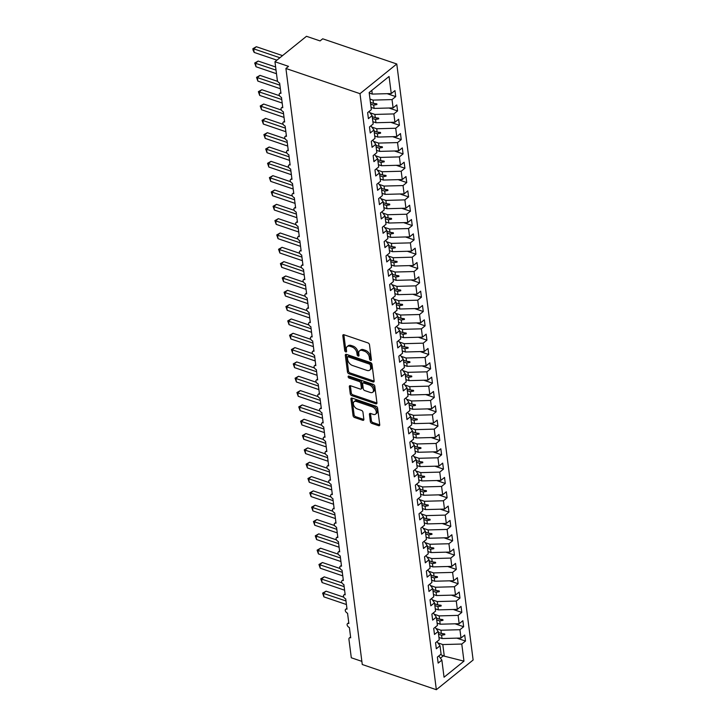 <?xml version="1.0" encoding="UTF-8"?>
<svg xmlns="http://www.w3.org/2000/svg" width="726" height="726" viewBox="0 0 726 726"><rect width="100%" height="100%" fill="white"/><g stroke="black" fill="none" stroke-linecap="round" stroke-linejoin="round"><path stroke-width="1.09" d="M370.605 360.386A1.189 0.744 -128.9 0 0 371.413 359.715L369.498 344.777A1.697 1.062 -128.9 0 0 367.982 342.917L343.97 334.75A1.697 1.062 -128.9 0 0 343.08 334.84A1.697 1.062 -128.9 0 0 342.817 335.702L344.723 350.649A1.189 0.744 -128.9 0 0 346.592 351.284L346.347 349.351A5.427 3.385 -128.9 0 1 347.209 346.574A5.427 3.385 -128.9 0 1 350.041 346.302L352.037 346.983A5.427 3.385 -128.9 0 1 356.883 352.936L357.138 354.869A1.189 0.744 -128.9 0 0 358.998 355.504L358.753 353.562A5.427 3.385 -128.9 0 1 359.615 350.794A5.427 3.385 -128.9 0 1 362.446 350.522L364.452 351.202A5.427 3.385 -128.9 0 1 369.298 357.147L369.543 359.08A1.189 0.744 -128.9 0 0 370.605 360.386M370.333 421.534A1.697 1.062 -128.9 0 0 371.848 423.394L378.582 425.681A1.697 1.062 -128.9 0 0 379.471 425.59A1.697 1.062 -128.9 0 0 379.734 424.728L377.611 408.13A1.697 1.062 -128.9 0 0 376.095 406.27L352.083 398.111A1.697 1.062 -128.9 0 0 351.193 398.193A1.697 1.062 -128.9 0 0 350.93 399.064L353.054 415.653A1.697 1.062 -128.9 0 0 354.569 417.514L362.71 420.281A1.697 1.062 -128.9 0 0 363.59 420.2A1.697 1.062 -128.9 0 0 363.862 419.329L362.955 412.232A1.697 1.062 -128.9 0 0 361.439 410.371L357.401 408.992A4.537 2.831 -128.9 0 1 353.798 405.535A4.537 2.831 -128.9 0 1 354.07 401.705A4.537 2.831 -128.9 0 1 356.439 401.469L372.247 406.85A4.537 2.831 -128.9 0 1 375.85 410.308A4.537 2.831 -128.9 0 1 375.578 414.138A4.537 2.831 -128.9 0 1 373.209 414.374L370.578 413.475A1.697 1.062 -128.9 0 0 369.688 413.566A1.697 1.062 -128.9 0 0 369.425 414.428L370.333 421.534L371.385 420.681A1.697 1.062 -128.9 0 0 372.901 422.541L379.634 424.837A1.697 1.062 -128.9 0 0 379.752 424.864M359.996 93.672L436.344 689.7L473.125 660.016L396.777 63.988L359.996 93.672L285.917 68.48L288.54 66.365L274.954 61.737L277.323 80.223A2.595 1.615 -128.9 0 0 279.637 83.063L280.953 93.382A2.595 1.615 51.1 0 0 279.601 93.509A2.595 1.615 51.1 0 0 279.174 94.698A2.595 1.615 -128.9 0 0 281.47 97.393L282.786 107.711A2.595 1.615 51.1 0 0 281.434 107.838A2.595 1.615 51.1 0 0 281.016 109.027A2.595 1.615 -128.9 0 0 283.303 111.722L284.628 122.041A2.595 1.615 51.1 0 0 283.276 122.168A2.595 1.615 51.1 0 0 282.85 123.347A2.595 1.615 -128.9 0 0 285.136 126.052L286.461 136.361A2.595 1.615 51.1 0 0 285.109 136.497A2.595 1.615 51.1 0 0 284.683 137.677A2.595 1.615 -128.9 0 0 286.979 140.372L288.295 150.69A2.595 1.615 51.1 0 0 286.942 150.826A2.595 1.615 51.1 0 0 286.516 152.006A2.595 1.615 -128.9 0 0 288.812 154.702L290.128 165.02A2.595 1.615 51.1 0 0 288.776 165.147A2.595 1.615 51.1 0 0 288.358 166.336A2.595 1.615 -128.9 0 0 290.645 169.031L291.97 179.349A2.595 1.615 51.1 0 0 290.618 179.476A2.595 1.615 51.1 0 0 290.191 180.665A2.595 1.615 -128.9 0 0 292.478 183.36L293.803 193.679A2.595 1.615 51.1 0 0 292.451 193.806A2.595 1.615 51.1 0 0 292.024 194.985A2.595 1.615 -128.9 0 0 294.32 197.69L295.636 207.999A2.595 1.615 51.1 0 0 294.284 208.135A2.595 1.615 51.1 0 0 293.858 209.315A2.595 1.615 -128.9 0 0 296.154 212.01L297.469 222.328A2.595 1.615 51.1 0 0 296.117 222.465A2.595 1.615 51.1 0 0 295.7 223.644A2.595 1.615 -128.9 0 0 297.987 226.34L299.312 236.658A2.595 1.615 51.1 0 0 297.959 236.794A2.595 1.615 51.1 0 0 297.533 237.974A2.595 1.615 -128.9 0 0 299.82 240.669L301.145 250.987A2.595 1.615 51.1 0 0 299.793 251.114A2.595 1.615 51.1 0 0 299.366 252.303A2.595 1.615 -128.9 0 0 301.662 254.998L302.978 265.317A2.595 1.615 51.1 0 0 301.626 265.444A2.595 1.615 51.1 0 0 301.199 266.623A2.595 1.615 -128.9 0 0 303.495 269.328L304.811 279.637A2.595 1.615 51.1 0 0 303.459 279.773A2.595 1.615 51.1 0 0 303.041 280.953A2.595 1.615 -128.9 0 0 305.328 283.648L306.653 293.966A2.595 1.615 51.1 0 0 305.301 294.103A2.595 1.615 51.1 0 0 304.875 295.282A2.595 1.615 -128.9 0 0 307.162 297.978L308.486 308.296A2.595 1.615 51.1 0 0 307.134 308.432A2.595 1.615 51.1 0 0 306.708 309.612A2.595 1.615 -128.9 0 0 309.004 312.307L310.32 322.625A2.595 1.615 51.1 0 0 308.967 322.752A2.595 1.615 51.1 0 0 308.541 323.941A2.595 1.615 -128.9 0 0 310.837 326.636L312.153 336.955A2.595 1.615 51.1 0 0 310.801 337.082A2.595 1.615 51.1 0 0 310.383 338.262A2.595 1.615 -128.9 0 0 312.67 340.966L313.995 351.275A2.595 1.615 51.1 0 0 312.643 351.411A2.595 1.615 51.1 0 0 312.216 352.591A2.595 1.615 -128.9 0 0 314.503 355.286L315.828 365.605A2.595 1.615 51.1 0 0 314.476 365.741A2.595 1.615 51.1 0 0 314.049 366.92A2.595 1.615 -128.9 0 0 316.345 369.616L317.661 379.934A2.595 1.615 51.1 0 0 316.309 380.07A2.595 1.615 51.1 0 0 315.883 381.25A2.595 1.615 -128.9 0 0 318.179 383.945L319.494 394.263A2.595 1.615 51.1 0 0 318.142 394.39A2.595 1.615 51.1 0 0 317.725 395.579A2.595 1.615 -128.9 0 0 320.012 398.275L321.337 408.593A2.595 1.615 51.1 0 0 319.985 408.72A2.595 1.615 51.1 0 0 319.558 409.9A2.595 1.615 -128.9 0 0 321.845 412.604L323.17 422.913A2.595 1.615 51.1 0 0 321.818 423.049A2.595 1.615 51.1 0 0 321.391 424.229A2.595 1.615 -128.9 0 0 323.687 426.924L325.003 437.243A2.595 1.615 51.1 0 0 323.651 437.379A2.595 1.615 51.1 0 0 323.224 438.558A2.595 1.615 -128.9 0 0 325.52 441.254L326.836 451.572A2.595 1.615 51.1 0 0 325.484 451.708A2.595 1.615 51.1 0 0 325.066 452.888A2.595 1.615 -128.9 0 0 327.353 455.583L328.678 465.901A2.595 1.615 51.1 0 0 327.326 466.028A2.595 1.615 51.1 0 0 326.9 467.217A2.595 1.615 -128.9 0 0 329.187 469.913L330.511 480.231A2.595 1.615 51.1 0 0 329.159 480.358A2.595 1.615 51.1 0 0 328.733 481.538A2.595 1.615 -128.9 0 0 331.029 484.242L332.345 494.551A2.595 1.615 51.1 0 0 330.992 494.687A2.595 1.615 51.1 0 0 330.566 495.867A2.595 1.615 -128.9 0 0 332.862 498.562L334.178 508.881A2.595 1.615 51.1 0 0 332.826 509.017A2.595 1.615 51.1 0 0 332.408 510.197A2.595 1.615 -128.9 0 0 334.695 512.892L336.02 523.21A2.595 1.615 51.1 0 0 334.668 523.346A2.595 1.615 51.1 0 0 334.241 524.526A2.595 1.615 -128.9 0 0 336.528 527.221L337.853 537.539A2.595 1.615 51.1 0 0 336.501 537.667A2.595 1.615 51.1 0 0 336.074 538.855A2.595 1.615 -128.9 0 0 338.37 541.551L339.686 551.869A2.595 1.615 51.1 0 0 338.334 551.996A2.595 1.615 51.1 0 0 337.908 553.176A2.595 1.615 -128.9 0 0 340.204 555.88L341.519 566.189A2.595 1.615 51.1 0 0 340.167 566.325A2.595 1.615 51.1 0 0 339.75 567.505A2.595 1.615 -128.9 0 0 342.037 570.209L343.362 580.519A2.595 1.615 51.1 0 0 342.01 580.655A2.595 1.615 51.1 0 0 341.583 581.835A2.595 1.615 -128.9 0 0 343.87 584.53L345.195 594.848A2.595 1.615 51.1 0 0 343.843 594.984A2.595 1.615 51.1 0 0 343.416 596.164A2.595 1.615 -128.9 0 0 345.712 598.859L347.028 609.178A2.595 1.615 51.1 0 0 345.676 609.305A2.595 1.615 51.1 0 0 345.249 610.493A2.595 1.615 -128.9 0 0 347.545 613.189L348.861 623.507A2.595 1.615 51.1 0 0 347.509 623.634A2.595 1.615 51.1 0 0 347.092 624.814A2.595 1.615 -128.9 0 0 349.378 627.518L350.703 637.827A2.595 1.615 51.1 0 0 349.351 637.963A2.595 1.615 51.1 0 0 348.934 639.288L351.302 657.774L361.866 661.359M436.344 689.7L362.265 664.508L285.917 68.48M372.983 381.94A1.697 1.062 -128.9 0 0 373.863 381.858A1.697 1.062 -128.9 0 0 374.135 380.987L372.011 364.398A1.697 1.062 -128.9 0 0 370.496 362.537L346.483 354.37A1.697 1.062 -128.9 0 0 345.594 354.46A1.697 1.062 -128.9 0 0 345.322 355.323L347.455 371.921A1.697 1.062 -128.9 0 0 348.97 373.781L372.983 381.94L374.035 381.096A1.697 1.062 -128.9 0 0 374.144 381.132M374.807 386.268L376.939 402.857A1.697 1.062 -128.9 0 1 376.667 403.729A1.697 1.062 -128.9 0 1 375.787 403.81L351.765 395.643A1.697 1.062 -128.9 0 1 350.25 393.782L349.342 386.686A1.697 1.062 -128.9 0 1 349.614 385.815A1.697 1.062 -128.9 0 1 350.495 385.733L360.241 389.045A1.697 1.062 -128.9 0 0 361.121 388.954A1.697 1.062 -128.9 0 0 361.394 388.092L360.786 383.382A1.697 1.062 -128.9 0 0 359.27 381.522L349.133 378.074A1.189 0.744 -128.9 0 1 348.879 376.104L373.3 384.408A1.697 1.062 -128.9 0 1 374.807 386.268M387.149 93.681L395.734 96.603L394.962 90.587L391.26 93.572L389.063 76.466L369.153 92.538L371.349 109.644L367.637 112.639L368.409 118.656L372.111 115.661L373.182 123.974L369.48 126.959L370.251 132.976L373.954 129.99L375.015 138.303L371.313 141.289L372.084 147.305L375.787 144.32L376.848 152.632L373.146 155.618L373.917 161.635L377.62 158.649L378.691 166.953L374.979 169.948L375.75 175.964L379.453 172.969L380.524 181.282L376.821 184.277L377.593 190.294L381.295 187.299L382.357 195.612L378.654 198.597L379.426 204.614L383.128 201.628L384.19 209.941L380.488 212.927L381.259 218.943L384.962 215.958L386.032 224.27L382.321 227.256L383.092 233.273L386.795 230.287L387.865 238.591L384.163 241.586L384.934 247.602L388.637 244.608L389.699 252.92L385.996 255.915L386.767 261.932L390.47 258.937L391.532 267.25L387.829 270.235L388.601 276.252L392.303 273.266L393.374 281.579L389.662 284.565L390.434 290.582L394.136 287.596L395.207 295.909L391.505 298.894L392.276 304.911L395.979 301.925L397.04 310.229L393.338 313.224L394.109 319.24L397.812 316.255L398.873 324.558L395.171 327.553L395.942 333.57L399.645 330.575L400.716 338.888L397.004 341.873L397.775 347.899L401.478 344.904L402.549 353.217L398.846 356.203L399.618 362.22L403.32 359.234L404.382 367.547L400.679 370.532L401.451 376.549L405.153 373.563L406.215 381.867L402.513 384.862L403.284 390.878L406.987 387.893L408.057 396.196L404.346 399.191L405.117 405.208L408.82 402.213L409.891 410.526L406.188 413.511L406.959 419.537L410.662 416.542L411.724 424.855L408.021 427.841L408.792 433.858L412.495 430.872L413.557 439.185L409.854 442.17L410.626 448.187L414.328 445.201L415.399 453.505L411.687 456.5L412.459 462.516L416.161 459.531L417.232 467.834L413.53 470.829L414.301 476.846L418.004 473.851L419.065 482.164L415.363 485.149L416.134 491.175L419.837 488.181L420.899 496.493L417.196 499.479L417.967 505.496L421.67 502.51L422.741 510.823L419.029 513.808L419.8 519.825L423.503 516.839L424.574 525.143L420.871 528.138L421.643 534.154L425.345 531.169L426.407 539.472L422.704 542.467L423.476 548.484L427.178 545.489L428.24 553.802L424.538 556.788L425.309 562.813L429.012 559.819L430.082 568.131L426.371 571.117L427.142 577.134L430.845 574.148L431.916 582.461L428.213 585.446L428.984 591.463L432.687 588.477L433.749 596.79L430.046 599.776L430.817 605.793L434.52 602.807L435.582 611.111L431.879 614.105L432.651 620.122L436.353 617.127L437.424 625.44L433.712 628.426L434.484 634.451L438.186 631.457L439.257 639.769L435.555 642.755L436.326 648.772L440.029 645.786L441.09 654.099L437.388 657.084L438.159 663.101L441.862 660.115L438.794 655.95M456.899 638.136L465.484 641.058L464.713 635.041L461.001 638.027L459.939 629.714L440.963 630.222L436.054 628.553M438.967 637.492L442.025 638.535L461.001 638.027M455.057 623.806L463.642 626.729L462.87 620.712L459.168 623.698L458.106 615.385L439.121 615.893L434.212 614.223M437.125 623.162L440.192 624.206L459.168 623.698M453.224 609.477L461.809 612.399L461.037 606.382L457.335 609.368L456.273 601.064L437.288 601.564L432.378 599.903M435.291 608.842L438.35 609.876L457.335 609.368M451.39 595.157L459.975 598.07L459.204 592.053L455.501 595.048L454.431 586.735L435.455 587.243L430.545 585.573M433.458 594.512L436.517 595.547L455.501 595.048M449.557 580.827L458.142 583.74L457.371 577.724L453.659 580.718L452.597 572.406L433.622 572.914L428.712 571.244M431.625 580.183L434.683 581.227L453.659 580.718M447.715 566.498L456.3 569.42L455.529 563.403L451.826 566.389L450.764 558.076L431.779 558.584L426.87 556.915M429.783 565.853L432.85 566.897L451.826 566.389M445.882 552.168L454.467 555.091L453.696 549.074L449.993 552.059L448.931 543.747L429.946 544.255L425.037 542.585M427.95 551.524L431.008 552.568L449.993 552.059M444.049 537.839L452.634 540.761L451.862 534.744L448.16 537.73L447.089 529.426L428.113 529.926L423.204 528.265M426.117 537.204L429.175 538.238L448.16 537.73M442.216 523.519L450.801 526.432L450.029 520.415L446.318 523.41L445.256 515.097L426.28 515.605L421.37 513.935M424.283 522.874L427.342 523.909L446.318 523.41M440.373 509.189L448.958 512.102L448.187 506.086L444.484 509.08L443.423 500.768L424.438 501.276L419.528 499.606M422.441 508.545L425.509 509.588L444.484 509.08M438.54 494.86L447.125 497.782L446.354 491.765L442.651 494.751L441.589 486.438L422.605 486.946L417.695 485.277M420.608 494.215L423.666 495.259L442.651 494.751M436.707 480.53L445.292 483.452L444.521 477.436L440.818 480.421L439.747 472.109L420.771 472.617L415.862 470.947M418.775 479.886L421.833 480.93L440.818 480.421M434.874 466.201L443.459 469.123L442.688 463.106L438.976 466.092L437.914 457.788L418.938 458.287L414.029 456.627M416.942 465.557L420 466.6L438.976 466.092M433.032 451.881L441.617 454.794L440.845 448.777L437.143 451.772L436.081 443.459L417.096 443.967L412.186 442.297M415.1 451.236L418.167 452.271L437.143 451.772M431.199 437.551L439.784 440.464L439.012 434.447L435.31 437.442L434.248 429.13L415.263 429.638L410.353 427.968M413.266 436.907L416.325 437.95L435.31 437.442M429.365 423.222L437.95 426.144L437.179 420.127L433.476 423.113L432.406 414.8L413.43 415.308L408.52 413.639M411.433 422.577L414.492 423.621L433.476 423.113M427.532 408.892L436.117 411.814L435.346 405.798L431.634 408.783L430.572 400.471L411.597 400.979L406.687 399.309M409.6 408.248L412.658 409.292L431.634 408.783M425.69 394.563L434.275 397.485L433.504 391.468L429.801 394.454L428.739 386.15L409.754 386.649L404.845 384.98M407.758 393.919L410.825 394.962L429.801 394.454M423.857 380.243L432.442 383.156L431.671 377.139L427.968 380.125L426.906 371.821L407.921 372.329L403.012 370.659M405.925 379.598L408.983 380.633L427.968 380.125M422.024 365.913L430.609 368.826L429.837 362.809L426.135 365.804L425.064 357.491L406.088 358L401.179 356.33M404.092 365.269L407.15 366.312L426.135 365.804M420.191 351.584L428.776 354.506L428.004 348.48L424.293 351.475L423.231 343.162L404.255 343.67L399.345 342M402.258 350.939L405.317 351.983L424.293 351.475M418.348 337.254L426.933 340.176L426.162 334.16L422.459 337.145L421.398 328.833L402.413 329.341L397.503 327.671M400.416 336.61L403.484 337.654L422.459 337.145M416.515 322.925L425.1 325.847L424.329 319.83L420.626 322.816L419.564 314.512L400.58 315.011L395.67 313.342M398.583 322.28L401.641 323.324L420.626 322.816M414.682 308.604L423.267 311.518L422.496 305.501L418.793 308.486L417.722 300.183L398.746 300.691L393.837 299.021M396.75 307.96L399.808 308.995L418.793 308.486M412.849 294.275L421.434 297.188L420.663 291.171L416.951 294.166L415.889 285.853L396.913 286.362L392.004 284.692M394.917 293.631L397.975 294.665L416.951 294.166M411.007 279.946L419.592 282.868L418.82 276.842L415.118 279.837L414.056 271.524L395.071 272.032L390.161 270.362M393.075 279.301L396.142 280.345L415.118 279.837M409.174 265.616L417.759 268.538L416.987 262.522L413.285 265.507L412.223 257.195L393.238 257.703L388.328 256.033M391.241 264.972L394.3 266.015L413.285 265.507M407.34 251.287L415.925 254.209L415.154 248.192L411.451 251.178L410.381 242.874L391.405 243.373L386.495 241.704M389.408 250.642L392.467 251.686L411.451 251.178M405.507 236.966L414.092 239.879L413.321 233.863L409.609 236.848L408.547 228.545L389.572 229.053L384.662 227.383M387.575 236.322L390.633 237.357L409.609 236.848M403.665 222.637L412.25 225.55L411.479 219.533L407.776 222.528L406.714 214.215L387.729 214.724L382.82 213.054M385.733 221.993L388.8 223.027L407.776 222.528M401.832 208.308L410.417 211.23L409.645 205.204L405.943 208.199L404.881 199.886L385.896 200.394L380.987 198.724M383.9 207.663L386.958 208.707L405.943 208.199M399.999 193.978L408.584 196.9L407.812 190.884L404.11 193.869L403.039 185.557L384.063 186.065L379.154 184.395M382.067 193.334L385.125 194.377L404.11 193.869M398.166 179.649L406.751 182.571L405.979 176.554L402.268 179.54L401.206 171.236L382.23 171.735L377.32 170.066M380.233 179.004L383.292 180.048L402.268 179.54M396.323 165.328L404.908 168.241L404.137 162.225L400.434 165.21L399.373 156.907L380.388 157.415L375.478 155.745M378.391 164.684L381.459 165.719L400.434 165.21M394.49 150.999L403.075 153.912L402.304 147.895L398.601 150.89L397.539 142.577L378.555 143.086L373.645 141.416M376.558 150.355L379.616 151.389L398.601 150.89M392.657 136.669L401.242 139.592L400.471 133.566L396.768 136.561L395.697 128.248L376.721 128.756L371.812 127.086M374.725 136.025L377.783 137.069L396.768 136.561M390.824 122.34L399.409 125.262L398.638 119.246L394.926 122.231L393.864 113.918L374.888 114.427L369.979 112.757M372.892 121.696L375.95 122.739L394.926 122.231M388.982 108.011L397.567 110.933L396.795 104.916L393.093 107.902L392.031 99.589L395.734 96.603M371.05 107.366L374.117 108.41L393.093 107.902M369.216 93.046L372.275 94.081L391.26 93.572M274.954 61.737L306.481 36.3L320.066 40.919L322.698 38.805L396.777 63.988M440.482 654.589L444.285 656.159L442.796 644.552L437.887 642.882M442.796 644.552L461.772 644.044L465.484 641.058M463.642 626.729L459.939 629.714M440.029 645.786L436.961 641.621M461.809 612.399L458.106 615.385M438.186 631.457L435.119 627.291M459.975 598.07L456.273 601.064M436.353 617.127L433.286 612.971M458.142 583.74L454.431 586.735M434.52 602.807L431.453 598.641M456.3 569.42L452.597 572.406M432.687 588.477L429.62 584.312M454.467 555.091L450.764 558.076M430.845 574.148L427.777 569.983M452.634 540.761L448.931 543.747M429.012 559.819L425.944 555.653M450.801 526.432L447.089 529.426M427.178 545.489L424.111 541.333M448.958 512.102L445.256 515.097M425.345 531.169L422.278 527.003M447.125 497.782L443.423 500.768M423.503 516.839L420.436 512.674M445.292 483.452L441.589 486.438M421.67 502.51L418.603 498.345M443.459 469.123L439.747 472.109M419.837 488.181L416.769 484.015M441.617 454.794L437.914 457.788M418.004 473.851L414.936 469.695M439.784 440.464L436.081 443.459M416.161 459.531L413.094 455.365M437.95 426.144L434.248 429.13M414.328 445.201L411.261 441.036M436.117 411.814L432.406 414.8M412.495 430.872L409.428 426.707M434.275 397.485L430.572 400.471M410.662 416.542L407.595 412.377M432.442 383.156L428.739 386.15M408.82 402.213L405.752 398.057M430.609 368.826L426.906 371.821M406.987 387.893L403.919 383.727M428.776 354.506L425.064 357.491M405.153 373.563L402.086 369.398M426.933 340.176L423.231 343.162M403.32 359.234L400.253 355.068M425.1 325.847L421.398 328.833M401.478 344.904L398.411 340.739M423.267 311.518L419.564 314.512M399.645 330.575L396.577 326.41M421.434 297.188L417.722 300.183M397.812 316.255L394.744 312.089M419.592 282.868L415.889 285.853M395.979 301.925L392.911 297.76M417.759 268.538L414.056 271.524M394.136 287.596L391.069 283.43M415.925 254.209L412.223 257.195M392.303 273.266L389.236 269.101M414.092 239.879L410.381 242.874M390.47 258.937L387.403 254.772M412.25 225.55L408.547 228.545M388.637 244.608L385.57 240.451M410.417 211.23L406.714 214.215M386.795 230.287L383.727 226.122M408.584 196.9L404.881 199.886M384.962 215.958L381.894 211.792M406.751 182.571L403.039 185.557M383.128 201.628L380.061 197.463M404.908 168.241L401.206 171.236M381.295 187.299L378.228 183.133M403.075 153.912L399.373 156.907M379.453 172.969L376.386 168.813M401.242 139.592L397.539 142.577M377.62 158.649L374.552 154.484M399.409 125.262L395.697 128.248M375.787 144.32L372.719 140.154M397.567 110.933L393.864 113.918M373.954 129.99L370.886 125.825M444.285 656.159L463.968 661.15L461.772 644.044M463.968 661.15L444.049 677.222L441.862 660.115M438.322 632.455L441.381 633.499L440.963 630.222M442.025 638.535L441.608 635.259L444.82 634.651L444.729 633.934L441.381 633.499M438.54 634.215L441.608 635.259M436.48 618.135L439.548 619.169L439.121 615.893M440.192 624.206L439.765 620.93L442.987 620.322L442.896 619.605L439.548 619.169M436.707 619.886L439.765 620.93M434.647 603.805L437.705 604.84L437.288 601.564M438.35 609.876L437.932 606.6L441.154 605.992L441.063 605.275L437.705 604.84M434.874 605.566L437.932 606.6M432.814 589.476L435.872 590.519L435.455 587.243M436.517 595.547L436.099 592.271L439.321 591.663L439.23 590.946L435.872 590.519M433.041 591.236L436.099 592.271M430.981 575.146L434.039 576.19L433.622 572.914M434.683 581.227L434.266 577.95L437.479 577.342L437.388 576.625L434.039 576.19M431.199 576.907L434.266 577.95M429.139 560.817L432.206 561.86L431.779 558.584M432.85 566.897L432.424 563.621L435.645 563.013L435.555 562.296L432.206 561.86M429.365 562.577L432.424 563.621M427.305 546.496L430.364 547.531L429.946 544.255M431.008 552.568L430.591 549.292L433.812 548.684L433.721 547.967L430.364 547.531M427.532 548.248L430.591 549.292M425.472 532.167L428.531 533.202L428.113 529.926M429.175 538.238L428.757 534.962L431.979 534.354L431.888 533.637L428.531 533.202M425.699 533.928L428.757 534.962M423.639 517.838L426.697 518.881L426.28 515.605M427.342 523.909L426.924 520.633L430.137 520.025L430.046 519.308L426.697 518.881M423.857 519.598L426.924 520.633M421.797 503.508L424.864 504.552L424.438 501.276M425.509 509.588L425.082 506.312L428.304 505.704L428.213 504.987L424.864 504.552M422.024 505.269L425.082 506.312M419.964 489.179L423.022 490.222L422.605 486.946M423.666 495.259L423.249 491.983L426.471 491.375L426.38 490.658L423.022 490.222M420.191 490.939L423.249 491.983M418.131 474.858L421.189 475.893L420.771 472.617M421.833 480.93L421.416 477.654L424.637 477.046L424.547 476.329L421.189 475.893M418.358 476.61L421.416 477.654M416.297 460.529L419.356 461.564L418.938 458.287M420 466.6L419.583 463.324L422.795 462.716L422.704 461.999L419.356 461.564M416.515 462.29L419.583 463.324M414.455 446.2L417.523 447.243L417.096 443.967M418.167 452.271L417.74 448.995L420.962 448.387L420.871 447.67L417.523 447.243M414.682 447.96L417.74 448.995M412.622 431.87L415.68 432.914L415.263 429.638M416.325 437.95L415.907 434.674L419.129 434.057L419.038 433.349L415.68 432.914M412.849 433.631L415.907 434.674M410.789 417.541L413.847 418.584L413.43 415.308M414.492 423.621L414.074 420.345L417.296 419.737L417.205 419.02L413.847 418.584M411.016 419.301L414.074 420.345M408.956 403.211L412.014 404.255L411.597 400.979M412.658 409.292L412.241 406.015L415.454 405.407L415.363 404.691L412.014 404.255M409.174 404.972L412.241 406.015M407.114 388.891L410.181 389.926L409.754 386.649M410.825 394.962L410.399 391.686L413.62 391.078L413.53 390.361L410.181 389.926M407.34 390.652L410.399 391.686M405.28 374.562L408.339 375.605L407.921 372.329M408.983 380.633L408.566 377.357L411.787 376.749L411.696 376.032L408.339 375.605M405.507 376.322L408.566 377.357M403.447 360.232L406.506 361.276L406.088 358M407.15 366.312L406.732 363.036L409.954 362.419L409.863 361.711L406.506 361.276M403.674 361.993L406.732 363.036M401.614 345.903L404.672 346.946L404.255 343.67M405.317 351.983L404.899 348.707L408.112 348.099L408.021 347.382L404.672 346.946M401.832 347.663L404.899 348.707M399.772 331.573L402.839 332.617L402.413 329.341M403.484 337.654L403.057 334.377L406.279 333.769L406.188 333.053L402.839 332.617M399.999 333.334L403.057 334.377M397.939 317.253L400.997 318.287L400.58 315.011M401.641 323.324L401.224 320.048L404.446 319.44L404.355 318.723L400.997 318.287M398.166 319.013L401.224 320.048M396.106 302.923L399.164 303.967L398.746 300.691M399.808 308.995L399.391 305.719L402.612 305.111L402.522 304.394L399.164 303.967M396.332 304.684L399.391 305.719M394.272 288.594L397.331 289.638L396.913 286.362M397.975 294.665L397.558 291.398L400.77 290.781L400.679 290.064L397.331 289.638M394.49 290.355L397.558 291.398M392.43 274.265L395.498 275.308L395.071 272.032M396.142 280.345L395.715 277.069L398.937 276.461L398.846 275.744L395.498 275.308M392.657 276.025L395.715 277.069M390.597 259.935L393.655 260.979L393.238 257.703M394.3 266.015L393.882 262.739L397.104 262.131L397.013 261.414L393.655 260.979M390.824 261.696L393.882 262.739M388.764 245.615L391.822 246.649L391.405 243.373M392.467 251.686L392.049 248.41L395.271 247.802L395.18 247.085L391.822 246.649M388.991 247.366L392.049 248.41M386.931 231.285L389.989 232.32L389.572 229.053M390.633 237.357L390.216 234.081L393.428 233.473L393.338 232.756L389.989 232.32M387.149 233.046L390.216 234.081M385.089 216.956L388.156 218L387.729 214.724M388.8 223.027L388.374 219.76L391.595 219.143L391.505 218.426L388.156 218M385.315 218.717L388.374 219.76M383.255 202.627L386.314 203.67L385.896 200.394M386.958 208.707L386.541 205.431L389.762 204.823L389.671 204.106L386.314 203.67M383.482 204.387L386.541 205.431M381.422 188.297L384.481 189.341L384.063 186.065M385.125 194.377L384.707 191.101L387.929 190.493L387.838 189.776L384.481 189.341M381.649 190.058L384.707 191.101M379.589 173.977L382.647 175.011L382.23 171.735M383.292 180.048L382.874 176.772L386.087 176.164L385.996 175.447L382.647 175.011M379.807 175.728L382.874 176.772M377.747 159.647L380.814 160.682L380.388 157.415M381.459 165.719L381.032 162.442L384.254 161.834L384.163 161.118L380.814 160.682M377.974 161.408L381.032 162.442M375.914 145.318L378.972 146.362L378.555 143.086M379.616 151.389L379.199 148.122L382.42 147.505L382.33 146.788L378.972 146.362M376.141 147.079L379.199 148.122M374.081 130.989L377.139 132.032L376.721 128.756M377.783 137.069L377.366 133.793L380.587 133.185L380.497 132.468L377.139 132.032M374.307 132.749L377.366 133.793M372.247 116.659L375.306 117.703L374.888 114.427M375.95 122.739L375.533 119.463L378.745 118.855L378.654 118.138L375.306 117.703M372.465 118.42L375.533 119.463M370.405 102.339L373.473 103.373L373.046 100.097L369.988 99.063M374.117 108.41L373.69 105.134L376.912 104.526L376.821 103.809L373.473 103.373M370.632 104.09L373.69 105.134M373.046 100.097L392.031 99.589M372.111 115.661L369.044 111.495M372.275 94.081L371.803 90.396M440.428 658.173L443.568 655.642M373.572 103.391L376.912 104.526M375.406 117.712L378.745 118.855M377.239 132.041L380.587 133.185M379.072 146.371L382.42 147.505M380.914 160.7L384.254 161.834M382.747 175.03L386.087 176.164M384.58 189.359L387.929 190.493M386.413 203.679L389.762 204.823M388.256 218.009L391.595 219.143M390.089 232.338L393.428 233.473M391.922 246.668L395.271 247.802M393.755 260.997L397.104 262.131M395.597 275.317L398.937 276.461M397.431 289.647L400.77 290.781M399.264 303.976L402.612 305.111M401.097 318.306L404.446 319.44M402.939 332.635L406.279 333.769M404.772 346.955L408.112 348.099M406.605 361.285L409.954 362.419M408.439 375.614L411.787 376.749M410.281 389.944L413.62 391.078M412.114 404.273L415.454 405.407M413.947 418.593L417.296 419.737M415.78 432.923L419.129 434.057M417.622 447.252L420.962 448.387M419.456 461.582L422.795 462.716M421.289 475.911L424.637 477.046M423.122 490.232L426.471 491.375M424.964 504.561L428.304 505.704M426.797 518.89L430.137 520.025M428.63 533.22L431.979 534.354M430.464 547.549L433.812 548.684M432.306 561.87L435.645 563.013M434.139 576.199L437.479 577.342M435.972 590.528L439.321 591.663M437.805 604.858L441.154 605.992M439.647 619.187L442.987 620.322M441.481 633.508L444.82 634.651M371.367 359.397A1.189 0.744 -128.9 0 1 370.596 358.236L370.342 356.303A5.427 3.385 -128.9 0 0 365.496 350.349L364.452 351.202M359.615 350.794L360.668 349.95A5.427 3.385 -128.9 0 1 363.499 349.669L365.496 350.349M347.209 346.574L348.262 345.73A5.427 3.385 -128.9 0 1 351.094 345.449L353.09 346.13A5.427 3.385 -128.9 0 1 357.936 352.083L358.181 354.016A1.189 0.744 -128.9 0 0 358.962 355.177M343.852 334.713A1.697 1.062 -128.9 0 0 343.861 334.858L345.776 349.796A1.189 0.744 -128.9 0 0 346.556 350.957M346.366 354.333A1.697 1.062 -128.9 0 0 346.375 354.479L348.507 371.068A1.697 1.062 -128.9 0 0 350.014 372.928L374.035 381.096M370.342 365.305A1.189 0.744 -128.9 0 0 369.28 364.007L348.199 356.838A1.189 0.744 -128.9 0 0 347.391 357.501L347.654 359.542A5.427 3.385 -128.9 0 0 352.5 365.496L366.911 370.396A5.427 3.385 -128.9 0 0 369.743 370.115A5.427 3.385 -128.9 0 0 370.605 367.347L370.342 365.305L371.394 364.461A1.189 0.744 -128.9 0 0 370.333 363.154L369.28 364.007M347.582 356.902L348.634 356.049A1.189 0.744 -128.9 0 1 349.251 355.994L370.333 363.154M369.743 370.115L370.786 369.271A5.427 3.385 -128.9 0 0 371.648 366.503L370.605 367.347M371.394 364.461L371.648 366.503M350.386 385.697A1.697 1.062 -128.9 0 0 350.395 385.833L351.302 392.938A1.697 1.062 -128.9 0 0 352.818 394.799L376.83 402.966A1.697 1.062 -128.9 0 0 376.948 402.994M361.121 388.954L362.174 388.111A1.697 1.062 -128.9 0 0 362.437 387.239L361.838 382.529A1.697 1.062 -128.9 0 0 360.323 380.669L350.186 377.221L349.133 378.074M349.197 376.213A1.189 0.744 -128.9 0 0 350.186 377.221M370.342 392.476A4.537 2.831 -128.9 0 0 372.71 392.249A4.537 2.831 -128.9 0 0 372.983 388.41A4.537 2.831 -128.9 0 0 369.38 384.952L363.808 383.065A1.697 1.062 -128.9 0 0 362.927 383.147A1.697 1.062 -128.9 0 0 362.655 384.018L363.254 388.728A1.697 1.062 -128.9 0 0 364.77 390.588L370.342 392.476M372.71 392.249L373.763 391.396A4.537 2.831 -128.9 0 0 374.035 387.566A4.537 2.831 -128.9 0 0 370.432 384.108L369.38 384.952M362.927 383.147L363.971 382.303A1.697 1.062 -128.9 0 1 364.86 382.212L370.432 384.108M370.46 413.439A1.697 1.062 -128.9 0 0 370.469 413.584L371.385 420.681M375.578 414.138L376.631 413.294A4.537 2.831 -128.9 0 0 376.903 409.455A4.537 2.831 -128.9 0 0 373.3 405.997L372.247 406.85M354.07 401.705L355.123 400.852A4.537 2.831 -128.9 0 1 357.491 400.625L373.3 405.997M351.965 398.075A1.697 1.062 -128.9 0 0 351.983 398.211L354.106 414.809A1.697 1.062 -128.9 0 0 355.622 416.67L363.762 419.437A1.697 1.062 -128.9 0 0 363.871 419.465M282.523 55.63L256.342 46.727L253.71 48.842L254.173 52.426L276.915 60.158M254.173 52.426L253.056 50.112L252.875 48.687L253.71 48.842L279.9 57.744M252.875 48.687L256.342 46.727M275.626 66.983L258.175 61.057L255.552 63.171L256.006 66.756L276.488 73.716M256.006 66.756L254.708 63.008L276.025 70.132M254.708 63.008L258.175 61.057M277.74 81.412L260.008 75.377L257.385 77.501L257.839 81.085L280.363 88.735M257.839 81.085L256.541 77.337L279.9 85.16M256.541 77.337L260.008 75.377M279.574 95.741L261.85 89.706L259.218 91.83L259.681 95.415L282.196 103.065M259.681 95.415L258.374 91.667L281.733 99.48M258.374 91.667L261.85 89.706M281.416 110.062L263.683 104.036L261.051 106.159L261.514 109.735L284.029 117.394M261.514 109.735L260.217 105.996L283.576 113.81M260.217 105.996L263.683 104.036M283.249 124.391L265.516 118.365L262.894 120.48L263.347 124.064L285.863 131.724M263.347 124.064L262.05 120.325L262.894 120.48L285.409 128.139M262.05 120.325L265.516 118.365M285.082 138.72L267.35 132.695L264.727 134.809L265.181 138.394L287.705 146.053M265.181 138.394L263.883 134.646L287.242 142.468M263.883 134.646L267.35 132.695M286.915 153.05L269.192 147.015L266.56 149.139L267.023 152.723L289.538 160.373M267.023 152.723L265.716 148.975L289.075 156.798M265.716 148.975L269.192 147.015M288.757 167.379L271.025 161.344L268.393 163.468L268.856 167.053L291.371 174.703M268.856 167.053L267.558 163.305L290.917 171.127M267.558 163.305L271.025 161.344M290.591 181.7L272.858 175.674L270.235 177.797L270.689 181.373L293.204 189.032M270.689 181.373L269.391 177.634L292.75 185.448M269.391 177.634L272.858 175.674M292.424 196.029L274.691 190.003L272.069 192.118L272.522 195.702L295.046 203.362M272.522 195.702L271.225 191.963L272.069 192.118L294.584 199.777M271.225 191.963L274.691 190.003M294.257 210.358L276.533 204.333L273.902 206.447L274.364 210.032L296.88 217.691M274.364 210.032L273.058 206.284L296.417 214.106M273.058 206.284L276.533 204.333M296.099 224.688L278.367 218.653L275.735 220.777L276.198 224.361L298.713 232.011M276.198 224.361L274.9 220.613L298.259 228.436M274.9 220.613L278.367 218.653M297.932 239.017L280.2 232.982L277.577 235.106L278.031 238.691L300.546 246.341M278.031 238.691L276.733 234.943L300.092 242.765M276.733 234.943L280.2 232.982M299.765 253.338L282.033 247.312L279.41 249.435L279.864 253.011L302.388 260.67M279.864 253.011L278.566 249.272L301.925 257.086M278.566 249.272L282.033 247.312M301.599 267.667L283.875 261.641L281.243 263.756L281.706 267.34L304.221 275M281.706 267.34L280.399 263.602L281.243 263.756L303.758 271.415M280.399 263.602L283.875 261.641M303.441 281.997L285.708 275.971L283.076 278.085L283.539 281.67L306.054 289.329M283.539 281.67L282.242 277.922L305.601 285.745M282.242 277.922L285.708 275.971M305.274 296.326L287.541 290.291L284.919 292.415L285.372 295.999L307.888 303.649M285.372 295.999L284.075 292.251L307.434 300.074M284.075 292.251L287.541 290.291M307.107 310.655L289.375 304.621L286.752 306.744L287.206 310.329L309.73 317.979M287.206 310.329L285.908 306.581L309.267 314.403M285.908 306.581L289.375 304.621M308.94 324.976L291.217 318.95L288.585 321.074L289.048 324.649L311.563 332.308M289.048 324.649L287.741 320.91L311.1 328.724M287.741 320.91L291.217 318.95M310.782 339.305L293.05 333.279L290.418 335.394L290.881 338.978L313.396 346.638M290.881 338.978L289.583 335.24L312.942 343.053M289.583 335.24L293.05 333.279M312.616 353.635L294.883 347.609L292.26 349.723L292.714 353.308L315.229 360.967M292.714 353.308L291.416 349.56L314.775 357.383M291.416 349.56L294.883 347.609M314.449 367.964L296.716 361.929L294.094 364.053L294.547 367.637L317.071 375.288M294.547 367.637L293.25 363.889L316.609 371.712M293.25 363.889L296.716 361.929M316.282 382.293L298.558 376.259L295.927 378.382L296.389 381.967L318.905 389.617M296.389 381.967L295.083 378.219L318.442 386.041M295.083 378.219L298.558 376.259M318.124 396.614L300.392 390.588L297.76 392.712L298.223 396.287L320.738 403.946M298.223 396.287L296.925 392.548L320.284 400.362M296.925 392.548L300.392 390.588M319.957 410.943L302.225 404.917L299.602 407.041L300.056 410.617L322.571 418.276M300.056 410.617L298.758 406.878L322.117 414.691M298.758 406.878L302.225 404.917M321.79 425.273L304.058 419.247L301.435 421.361L301.889 424.946L324.413 432.605M301.889 424.946L300.591 421.198L323.95 429.021M300.591 421.198L304.058 419.247M323.624 439.602L305.9 433.576L303.268 435.691L303.731 439.275L326.246 446.935M303.731 439.275L302.424 435.527L325.783 443.35M302.424 435.527L305.9 433.576M325.466 453.931L307.733 447.897L305.101 450.02L305.564 453.605L328.079 461.255M305.564 453.605L304.267 449.857L327.626 457.679M304.267 449.857L307.733 447.897M327.299 468.252L309.566 462.226L306.944 464.35L307.397 467.925L329.913 475.584M307.397 467.925L306.1 464.186L329.459 472M306.1 464.186L309.566 462.226M329.132 482.581L311.4 476.555L308.777 478.679L309.231 482.255L331.755 489.914M309.231 482.255L307.933 478.516L331.292 486.329M307.933 478.516L311.4 476.555M330.965 496.911L313.242 490.885L310.61 492.999L311.073 496.584L333.588 504.243M311.073 496.584L309.766 492.845L310.61 492.999L333.125 500.659M309.766 492.845L313.242 490.885M332.807 511.24L315.075 505.214L312.443 507.329L312.906 510.913L335.421 518.573M312.906 510.913L311.608 507.165L334.967 514.988M311.608 507.165L315.075 505.214M334.641 525.57L316.908 519.535L314.285 521.658L314.739 525.243L337.254 532.893M314.739 525.243L313.441 521.495L336.8 529.318M313.441 521.495L316.908 519.535M336.474 539.89L318.741 533.864L316.119 535.988L316.572 539.563L339.096 547.222M316.572 539.563L315.275 535.824L338.634 543.638M315.275 535.824L318.741 533.864M338.307 554.219L320.583 548.194L317.952 550.317L318.415 553.893L340.93 561.552M318.415 553.893L317.108 550.154L340.467 557.967M317.108 550.154L320.583 548.194M340.149 568.549L322.417 562.523L319.785 564.637L320.248 568.222L342.763 575.881M320.248 568.222L318.95 564.483L342.309 572.297M318.95 564.483L322.417 562.523M341.982 582.878L324.25 576.852L321.627 578.967L322.081 582.551L344.596 590.211M322.081 582.551L320.783 578.803L344.142 586.626M320.783 578.803L324.25 576.852M343.815 597.208L326.083 591.173L323.46 593.296L323.914 596.881L346.438 604.531M323.914 596.881L322.616 593.133L345.975 600.956M322.616 593.133L326.083 591.173M370.342 356.303L369.298 357.147M363.499 349.669L362.446 350.522M358.181 354.016L357.138 354.869M357.936 352.083L356.883 352.936M353.09 346.13L352.037 346.983M351.094 345.449L350.041 346.302M345.776 349.796L344.723 350.649M343.861 334.858L342.817 335.702M370.596 358.236L369.543 359.08M350.014 372.928L348.97 373.781M348.507 371.068L347.455 371.921M346.375 354.479L345.322 355.323M349.251 355.994L348.199 356.838M376.83 402.966L375.787 403.81M352.818 394.799L351.765 395.643M351.302 392.938L350.25 393.782M350.395 385.833L349.342 386.686M362.437 387.239L361.394 388.092M361.838 382.529L360.786 383.382M360.323 380.669L359.27 381.522M364.86 382.212L363.808 383.065M370.469 413.584L369.425 414.428M357.491 400.625L356.439 401.469M363.762 419.437L362.71 420.281M355.622 416.67L354.569 417.514M354.106 414.809L353.054 415.653M351.983 398.211L350.93 399.064M379.634 424.837L378.582 425.681M372.901 422.541L371.848 423.394M280.844 92.511L279.601 93.509M282.677 106.84L281.434 107.838M284.51 121.169L283.276 122.168M286.353 135.499L285.109 136.497M288.186 149.819L286.942 150.826M290.019 164.149L288.776 165.147M291.852 178.478L290.618 179.476M293.694 192.807L292.451 193.806M295.527 207.137L294.284 208.135M297.361 221.457L296.117 222.465M299.194 235.787L297.959 236.794M301.036 250.116L299.793 251.114M302.869 264.445L301.626 265.444M304.702 278.775L303.459 279.773M306.535 293.095L305.301 294.103M308.378 307.425L307.134 308.432M310.211 321.754L308.967 322.752M312.044 336.084L310.801 337.082M313.877 350.413L312.643 351.411M315.719 364.733L314.476 365.741M317.552 379.063L316.309 380.07M319.386 393.392L318.142 394.39M321.219 407.722L319.985 408.72M323.061 422.051L321.818 423.049M324.894 436.371L323.651 437.379M326.727 450.701L325.484 451.708M328.56 465.03L327.326 466.028M330.403 479.36L329.159 480.358M332.236 493.689L330.992 494.687M334.069 508.009L332.826 509.017M335.902 522.339L334.668 523.346M337.744 536.668L336.501 537.667M339.577 550.998L338.334 551.996M341.411 565.327L340.167 566.325M343.244 579.647L342.01 580.655M345.086 593.977L343.843 594.984M346.919 608.306L345.676 609.305M348.752 622.636L347.509 623.634M350.585 636.965L349.351 637.963"/></g></svg>
